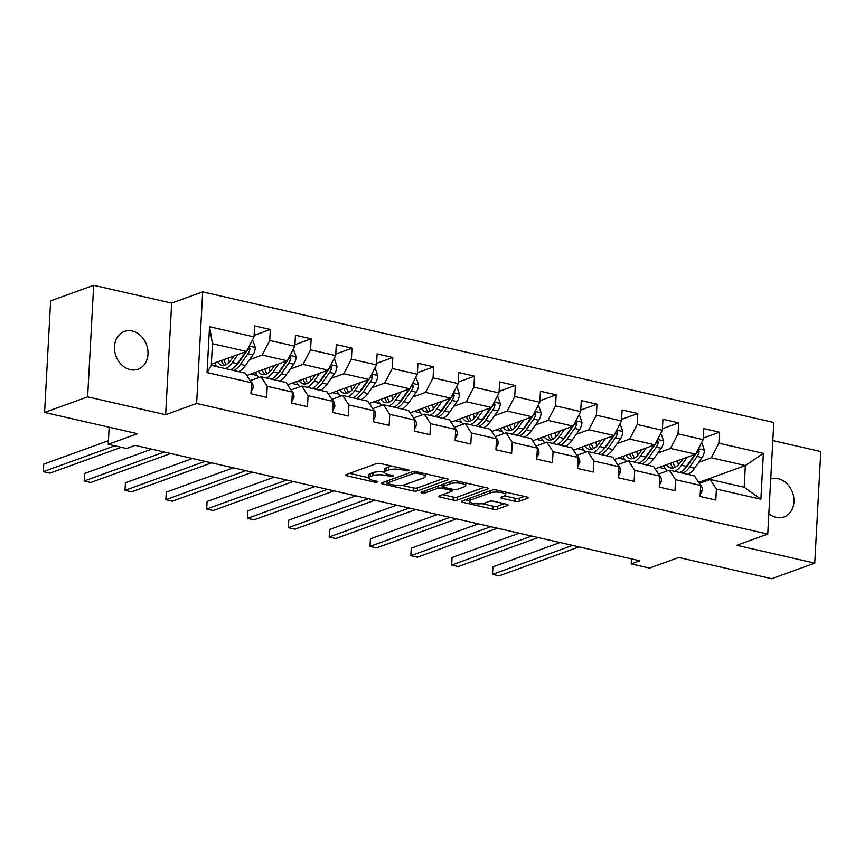 <?xml version="1.0" encoding="UTF-8"?>
<svg xmlns="http://www.w3.org/2000/svg" width="864" height="864" viewBox="0 0 864 864"><rect width="100%" height="100%" fill="white"/><g stroke="black" fill="none" stroke-linecap="round" stroke-linejoin="round"><path stroke-width="1.3" d="M408.683 470.653A2.16 0.583 -176.9 0 0 409.028 470.351A2.16 0.583 -176.9 0 0 408.067 469.811L380.765 463.568A3.078 0.832 -176.9 0 0 376.51 463.59L346.086 474.617A3.078 0.832 -176.9 0 0 345.578 475.038A3.078 0.832 -176.9 0 0 346.961 475.816L374.263 482.058A2.16 0.583 -176.9 0 0 377.244 482.036A2.16 0.583 -176.9 0 0 377.6 481.745A2.16 0.583 -176.9 0 0 376.628 481.194L373.097 480.395A9.85 2.668 -176.9 0 1 368.658 477.9A9.85 2.668 -176.9 0 1 370.278 476.55L372.816 475.632A9.85 2.668 -176.9 0 1 386.446 475.556L389.977 476.366A2.16 0.583 -176.9 0 0 392.958 476.345A2.16 0.583 -176.9 0 0 393.314 476.053A2.16 0.583 -176.9 0 0 392.342 475.502L388.811 474.692A9.85 2.668 -176.9 0 1 384.383 472.208A9.85 2.668 -176.9 0 1 386.003 470.858L388.53 469.94A9.85 2.668 -176.9 0 1 402.16 469.865L405.702 470.664A2.16 0.583 -176.9 0 0 408.683 470.653M768.852 513.68A20.077 16.297 70.1 0 0 776.164 517.363A20.077 16.297 70.1 0 0 784.048 516.942A20.077 16.297 70.1 0 0 793.724 497.178A20.077 16.297 70.1 0 0 778.259 478.764A20.077 16.297 70.1 0 0 770.731 479.066M132.268 331.042A20.077 16.297 70.1 0 0 124.384 331.463A20.077 16.297 70.1 0 0 114.707 351.227A20.077 16.297 70.1 0 0 130.183 369.641A20.077 16.297 70.1 0 0 138.067 369.22A20.077 16.297 70.1 0 0 147.744 349.456A20.077 16.297 70.1 0 0 132.268 331.042M514.912 501.282A3.078 0.832 -176.9 0 0 519.167 501.26L527.699 498.172A3.078 0.832 -176.9 0 0 528.206 497.75A3.078 0.832 -176.9 0 0 526.824 496.973L496.508 490.039A3.078 0.832 -176.9 0 0 492.253 490.061L461.83 501.088A3.078 0.832 -176.9 0 0 461.322 501.498A3.078 0.832 -176.9 0 0 462.704 502.286L493.02 509.22A3.078 0.832 -176.9 0 0 497.275 509.188L507.589 505.451A3.078 0.832 -176.9 0 0 508.097 505.03A3.078 0.832 -176.9 0 0 506.714 504.252L493.733 501.293A3.078 0.832 -176.9 0 0 489.478 501.314L484.369 503.161A8.24 2.225 -176.9 0 1 475.07 503.604A8.24 2.225 -176.9 0 1 469.271 501.152A8.24 2.225 -176.9 0 1 470.621 500.018L490.644 492.772A8.24 2.225 -176.9 0 1 499.943 492.329A8.24 2.225 -176.9 0 1 505.742 494.78A8.24 2.225 -176.9 0 1 504.392 495.914L501.055 497.124A3.078 0.832 -176.9 0 0 500.548 497.545A3.078 0.832 -176.9 0 0 501.93 498.323L514.912 501.282L515.074 498.269A3.078 0.832 -176.9 0 0 519.329 498.247L524.394 496.411M87.631 396.857L165.64 414.688L171.677 303.102L93.679 285.271L87.631 396.857L44.582 412.452L137.506 433.696L108.238 444.301L126.554 448.492L135.162 445.37L639.803 560.779L631.195 563.9L649.523 568.091L678.791 557.485L771.714 578.729L814.752 563.134L820.8 451.548L772.816 440.575M165.64 414.688L196.625 403.466L767.75 534.071L736.754 545.303L814.752 563.134M447.8 479.898A3.078 0.832 -176.9 0 0 448.308 479.477A3.078 0.832 -176.9 0 0 446.926 478.699L416.61 471.766A3.078 0.832 -176.9 0 0 412.344 471.787L381.92 482.814A3.078 0.832 -176.9 0 0 381.413 483.235A3.078 0.832 -176.9 0 0 382.806 484.013L413.122 490.946A3.078 0.832 -176.9 0 0 417.377 490.914L447.8 479.898L447.854 479.002M456.559 480.902L486.875 487.836A3.078 0.832 -176.9 0 1 488.257 488.614A3.078 0.832 -176.9 0 1 487.75 489.035L457.326 500.051A3.078 0.832 -176.9 0 1 453.071 500.083L440.1 497.113A3.078 0.832 -176.9 0 1 438.707 496.336A3.078 0.832 -176.9 0 1 439.214 495.914L451.559 491.443A3.078 0.832 -176.9 0 0 452.056 491.022A3.078 0.832 -176.9 0 0 450.673 490.244L442.066 488.279A3.078 0.832 -176.9 0 0 437.81 488.3L424.969 492.955A2.16 0.583 -176.9 0 1 422.528 493.063A2.16 0.583 -176.9 0 1 421.016 492.426A2.16 0.583 -176.9 0 1 421.362 492.134L452.293 480.924A3.078 0.832 -176.9 0 1 456.559 480.902M44.582 412.452L50.63 300.866L93.679 285.271M196.625 403.466L202.673 291.881L773.798 422.485L767.75 534.071M703.264 438.07L719.474 432.194L703.771 428.609L703.177 439.614L678.046 433.868L678.65 422.863L662.936 419.267L662.342 430.283L637.222 424.526L637.816 413.521L622.112 409.936L621.508 420.941L596.387 415.195L596.981 404.19L581.278 400.594L580.684 411.599L555.552 405.853L556.146 394.848L540.443 391.252L539.849 402.268L514.717 396.522L515.322 385.506L499.619 381.92L499.014 392.926L473.893 387.18L474.487 376.175L458.784 372.578L458.19 383.594L433.058 377.838L433.652 366.833L417.949 363.247L417.355 374.252L392.224 368.507L392.818 357.502L377.114 353.905L376.52 364.91L351.4 359.165L351.994 348.16L336.29 344.574L335.686 355.579L310.565 349.834L311.159 338.818L295.456 335.232L294.862 346.237L269.73 340.492L270.324 329.486L254.621 325.89L254.027 336.906L209.531 326.722L207.047 372.568L211.28 365.396L245.311 373.172L251.543 382.741L250.949 393.746L266.652 397.343L267.246 386.338L261.014 376.769L286.146 382.514L292.378 392.083L291.784 403.088L307.487 406.674L308.081 395.669L301.849 386.1L326.97 391.846L333.212 401.414L332.608 412.43L348.311 416.016L348.916 405.011L342.673 395.442L367.805 401.188L374.036 410.756L373.442 421.762L389.146 425.358L389.74 414.342L383.508 404.773L408.64 410.53L414.871 420.088L414.277 431.104L429.98 434.689L430.574 423.684L424.343 414.115L449.464 419.861L455.706 429.43L455.112 440.435L470.815 444.031L471.409 433.026L465.178 423.457L490.298 429.203L496.53 438.772L495.936 449.777L511.639 453.362L512.244 442.357L506.002 432.788L531.133 438.534L537.365 448.103L536.771 459.108L552.474 462.704L553.068 451.699L546.836 442.13L571.968 447.876L578.2 457.445L577.606 468.45L593.309 472.046L593.903 461.03L587.671 451.462L612.792 457.207L619.034 466.776L618.43 477.792L634.144 481.378L634.738 470.372L628.495 460.804L653.627 466.549L659.858 476.118L659.264 487.123L674.968 490.72L675.562 479.714L669.33 470.146L694.462 475.891L700.693 485.46L700.099 496.465L715.802 500.051L716.396 489.046L710.165 479.477L744.196 487.264L745.362 465.545L711.342 457.769L698.728 462.337M719.474 432.194L718.88 443.21L763.376 453.384L760.892 499.219L716.396 489.046M700.693 485.46L675.562 479.714M659.858 476.118L634.738 470.372M619.034 466.776L593.903 461.03M578.2 457.445L553.068 451.699M537.365 448.103L512.244 442.357M496.53 438.772L471.409 433.026M455.706 429.43L430.574 423.684M414.871 420.088L389.74 414.342M374.036 410.756L348.916 405.011M333.212 401.414L308.081 395.669M292.378 392.083L267.246 386.338M251.543 382.741L207.047 372.568M657.893 452.995L670.507 448.427L695.639 454.172L655.128 468.85M658.519 474.055L669.33 470.146M695.639 454.172L703.177 439.614M670.507 448.427L678.046 433.868M617.069 443.653L629.672 439.085L654.804 444.841L614.293 459.508M617.684 464.724L628.495 460.804M654.804 444.841L662.342 430.283M629.672 439.085L637.222 424.526M576.234 434.322L588.848 429.754L613.969 435.499L573.458 450.176M576.86 455.382L587.671 451.462M613.969 435.499L621.508 420.941M588.848 429.754L596.387 415.195M535.399 424.98L548.014 420.412L573.145 426.157L532.634 440.834M536.026 446.051L546.836 442.13M573.145 426.157L580.684 411.599M548.014 420.412L555.552 405.853M494.564 415.649L507.179 411.08L532.31 416.826L491.8 431.503M495.191 436.709L506.002 432.788M532.31 416.826L539.849 402.268M507.179 411.08L514.717 396.522M453.74 406.307L466.344 401.738L491.476 407.484L450.965 422.161M454.356 427.367L465.178 423.457M491.476 407.484L499.014 392.926M466.344 401.738L473.893 387.18M412.906 396.976L425.52 392.396L450.641 398.153L410.13 412.819M413.532 418.036L424.343 414.115M450.641 398.153L458.19 383.594M425.52 392.396L433.058 377.838M372.071 387.634L384.685 383.065L409.817 388.811L369.306 403.488M372.697 408.694L383.508 404.773M409.817 388.811L417.355 374.252M384.685 383.065L392.224 368.507M331.247 378.292L343.85 373.723L368.982 379.469L328.471 394.146M331.862 399.362L342.673 395.442M368.982 379.469L376.52 364.91M343.85 373.723L351.4 359.165M290.412 368.96L303.026 364.392L328.147 370.138L287.636 384.815M291.038 390.02L301.849 386.1M328.147 370.138L335.686 355.579M303.026 364.392L310.565 349.834M249.577 359.618L262.192 355.05L287.312 360.796L246.812 375.473M250.204 380.678L261.014 376.769M287.312 360.796L294.862 346.237M262.192 355.05L269.73 340.492M209.531 326.722L212.458 343.678L246.488 351.464L211.345 364.187M246.488 351.464L254.027 336.906M171.677 303.102L202.673 291.881M631.465 558.868L631.195 563.9M109.156 427.216L108.238 444.301M212.458 343.678L211.28 365.396M698.728 482.436L745.362 465.545L763.376 453.384M699.354 483.397L710.165 479.477M760.892 499.219L744.196 487.264M711.342 457.769L718.88 443.21M211.302 364.986L216.41 366.152M254.113 335.362L270.324 329.486M294.937 344.693L311.159 338.818M250.808 374.026L257.234 375.494M335.772 354.035L351.994 348.16M291.643 383.357L298.069 384.826M376.607 363.377L392.818 357.502M332.478 392.699L338.904 394.168M417.442 372.708L433.652 366.833M373.313 402.03L379.739 403.51M458.266 382.05L474.487 376.175M414.137 411.372L420.563 412.841M499.1 391.381L515.322 385.506M454.972 420.714L461.398 422.183M539.935 400.723L556.146 394.848M495.806 430.045L502.232 431.514M580.759 410.065L596.981 404.19M536.63 439.387L543.056 440.856M621.594 419.396L637.816 413.521M577.465 448.718L583.891 450.187M662.429 428.738L678.65 422.863M618.3 458.06L624.726 459.529M659.135 467.402L665.561 468.871M392.321 466.214A9.85 2.668 -176.9 0 0 388.703 466.927L388.53 469.94M384.383 472.208L384.545 469.184A9.85 2.668 -176.9 0 1 386.165 467.845L388.703 466.927M384.383 472.133A9.85 2.668 -176.9 0 0 372.978 472.619L372.816 475.632M368.658 477.9L368.831 474.887A9.85 2.668 -176.9 0 1 370.44 473.537L372.978 472.619M349.564 473.353L368.669 477.727M401.728 485.287L413.284 487.922A3.078 0.832 -176.9 0 0 417.539 487.901L444.485 478.138M385.398 481.55L387.094 481.939M417.064 473.267A2.16 0.583 -176.9 0 0 414.083 473.288L387.374 482.954A2.16 0.583 -176.9 0 0 387.029 483.257A2.16 0.583 -176.9 0 0 387.99 483.797L391.716 484.65A9.85 2.668 -176.9 0 0 405.346 484.574L423.608 477.954A9.85 2.668 -176.9 0 0 425.218 476.615A9.85 2.668 -176.9 0 0 420.79 474.12L417.064 473.267L417.139 471.884M484.434 487.274L457.488 497.038L457.326 500.051M442.692 494.651L453.233 497.059A3.078 0.832 -176.9 0 0 457.488 497.038M443.113 485.46L442.228 485.255A3.078 0.832 -176.9 0 0 440.888 485.06M464.357 486.799A8.24 2.225 -176.9 0 0 465.707 485.676A8.24 2.225 -176.9 0 0 459.907 483.224A8.24 2.225 -176.9 0 0 450.608 483.656L443.556 486.216A3.078 0.832 -176.9 0 0 443.048 486.637A3.078 0.832 -176.9 0 0 444.431 487.415L453.038 489.38A3.078 0.832 -176.9 0 0 457.304 489.359L464.357 486.799M504.533 495.86L515.074 498.269M482.123 503.669L493.182 506.196A3.078 0.832 -176.9 0 0 497.448 506.174L504.274 503.701M465.296 499.824L469.292 500.731M233.874 356.033L231.304 359.683A19.926 10.303 102.9 0 1 221.735 365.267A19.926 10.303 102.9 0 1 217.555 361.94M237.946 354.553L232.351 362.513A23.998 12.409 102.9 0 1 225.558 368.658M216.81 366.66A23.998 12.409 102.9 0 1 214.661 362.988M252.04 340.74L253.033 340.967L255.323 347.598A8.316 4.298 102.9 0 1 252.914 354.877L245.441 365.504A23.998 12.409 102.9 0 1 238.648 371.65M229.349 362.07A19.926 10.303 102.9 0 1 228.474 357.988M245.538 351.799A8.316 4.298 102.9 0 1 244.804 353.02L237.33 363.658A23.998 12.409 102.9 0 1 230.537 369.792M221.346 360.569A19.926 10.303 -77.1 0 0 224.359 365.224M221.551 360.493A23.998 12.409 -77.1 0 0 221.8 361.703M233.669 370.516A23.998 12.409 -77.1 0 0 240.462 364.37L247.936 353.743A8.316 4.298 -77.1 0 0 250.02 348.797L248.983 346.637M250.02 348.797L247.536 349.693A4.234 2.192 102.9 0 1 246.888 350.903L239.414 361.541A19.926 10.303 102.9 0 1 236.304 365.018M226.163 364.543A19.926 10.303 102.9 0 1 223.992 359.608M251.046 391.867L253.141 388.012A8.316 4.298 -77.1 0 0 251.435 382.223L250.938 381.812M108.432 440.694L43.762 464.119L43.351 471.658L114.75 445.792M43.762 464.119L43.351 471.658L49.896 473.159L121.295 447.293M274.698 365.364L272.138 369.025A19.926 10.303 102.9 0 1 262.559 374.598A19.926 10.303 102.9 0 1 258.379 371.282M278.78 363.884L273.186 371.855A23.998 12.409 102.9 0 1 266.393 378M259.168 377.428A23.998 12.409 102.9 0 1 255.496 372.33M292.874 350.082L293.868 350.309L296.158 356.94A8.316 4.298 102.9 0 1 293.749 364.219L286.276 374.846A23.998 12.409 102.9 0 1 279.482 380.992M270.173 371.412A19.926 10.303 102.9 0 1 269.298 367.33M286.373 361.141A8.316 4.298 102.9 0 1 285.628 362.362L278.154 372.989A23.998 12.409 102.9 0 1 271.361 379.134M262.181 369.9A19.926 10.303 -77.1 0 0 265.183 374.566M262.386 369.835A23.998 12.409 -77.1 0 0 262.634 371.034M274.504 379.847A23.998 12.409 -77.1 0 0 281.297 373.712L288.77 363.074A8.316 4.298 -77.1 0 0 290.855 358.139L289.818 355.979M290.855 358.139L288.371 359.035A4.234 2.192 102.9 0 1 287.723 360.245L280.249 370.872A19.926 10.303 102.9 0 1 277.139 374.35M266.998 373.874A19.926 10.303 102.9 0 1 264.827 368.95M315.533 374.706L312.962 378.356A19.926 10.303 102.9 0 1 303.394 383.94A19.926 10.303 102.9 0 1 299.214 380.614M319.615 373.226L314.021 381.197A23.998 12.409 102.9 0 1 307.228 387.331M300.002 386.77A23.998 12.409 102.9 0 1 296.33 381.661M333.698 359.413L334.703 359.64L336.992 366.271A8.316 4.298 102.9 0 1 334.573 373.55L327.1 384.188A23.998 12.409 102.9 0 1 320.306 390.323M311.008 380.754A19.926 10.303 102.9 0 1 310.133 376.661M327.208 370.483A8.316 4.298 102.9 0 1 326.462 371.693L318.989 382.331A23.998 12.409 102.9 0 1 312.196 388.465M303.016 379.242A19.926 10.303 -77.1 0 0 306.018 383.908M303.221 379.166A23.998 12.409 -77.1 0 0 303.469 380.376M315.338 389.189A23.998 12.409 -77.1 0 0 322.132 383.044L329.605 372.416A8.316 4.298 -77.1 0 0 331.679 367.481L330.653 365.31M331.679 367.481L329.206 368.377A4.234 2.192 102.9 0 1 328.558 369.576L321.084 380.214A19.926 10.303 102.9 0 1 317.963 383.692M307.832 383.216A19.926 10.303 102.9 0 1 305.651 378.281M291.881 401.198L293.965 397.354A8.316 4.298 -77.1 0 0 292.259 391.565L291.773 391.144M151.686 449.15L84.596 473.461L84.186 481L164.192 452.012M84.596 473.461L84.186 481L90.731 482.49L170.737 453.514M332.716 410.54L334.8 406.685A8.316 4.298 -77.1 0 0 333.094 400.896L332.597 400.486M192.521 458.492L125.42 482.792L125.021 490.342L205.027 461.354M125.42 482.792L125.021 490.342L131.566 491.832L211.572 462.845M356.368 384.048L353.797 387.698A19.926 10.303 102.9 0 1 344.228 393.282A19.926 10.303 102.9 0 1 340.049 389.956M360.45 382.568L354.845 390.528A23.998 12.409 102.9 0 1 348.052 396.673M340.837 396.112A23.998 12.409 102.9 0 1 337.154 391.003M374.533 368.755L375.527 368.982L377.816 375.613A8.316 4.298 102.9 0 1 375.408 382.892L367.934 393.52A23.998 12.409 102.9 0 1 361.141 399.665M351.842 390.085A19.926 10.303 102.9 0 1 350.968 386.003M368.032 379.814A8.316 4.298 102.9 0 1 367.297 381.035L359.824 391.662A23.998 12.409 102.9 0 1 353.03 397.807M343.84 388.584A19.926 10.303 -77.1 0 0 346.853 393.239M344.045 388.508A23.998 12.409 -77.1 0 0 344.293 389.718M356.173 398.531A23.998 12.409 -77.1 0 0 362.966 392.386L370.44 381.748A8.316 4.298 -77.1 0 0 372.514 376.812L371.477 374.652M372.514 376.812L370.04 377.708A4.234 2.192 102.9 0 1 369.382 378.918L361.908 389.556A19.926 10.303 102.9 0 1 358.798 393.034M348.656 392.548A19.926 10.303 102.9 0 1 346.486 387.623M397.192 393.379L394.632 397.03A19.926 10.303 102.9 0 1 385.052 402.613A19.926 10.303 102.9 0 1 380.884 399.298M401.274 391.9L395.68 399.87A23.998 12.409 102.9 0 1 388.886 406.004M381.672 405.443A23.998 12.409 102.9 0 1 377.989 400.334M415.368 378.086L416.362 378.324L418.651 384.944A8.316 4.298 102.9 0 1 416.243 392.224L408.769 402.862A23.998 12.409 102.9 0 1 401.976 408.996M392.677 399.427A19.926 10.303 102.9 0 1 391.792 395.334M408.866 389.156A8.316 4.298 102.9 0 1 408.121 390.366L400.648 401.004A23.998 12.409 102.9 0 1 393.865 407.149M384.674 397.915A19.926 10.303 -77.1 0 0 387.677 402.581M384.88 397.84A23.998 12.409 -77.1 0 0 385.128 399.049M396.997 407.862A23.998 12.409 -77.1 0 0 403.79 401.728L411.264 391.09A8.316 4.298 -77.1 0 0 413.348 386.154L412.312 383.983M413.348 386.154L410.864 387.05A4.234 2.192 102.9 0 1 410.216 388.26L402.743 398.887A19.926 10.303 102.9 0 1 399.632 402.365M389.491 401.89A19.926 10.303 102.9 0 1 387.32 396.954M438.026 402.721L435.456 406.372A19.926 10.303 102.9 0 1 425.887 411.955A19.926 10.303 102.9 0 1 421.708 408.629M442.109 401.242L436.514 409.201A23.998 12.409 102.9 0 1 429.721 415.346M422.496 414.785A23.998 12.409 102.9 0 1 418.824 409.676M456.192 387.428L457.196 387.655L459.486 394.286A8.316 4.298 102.9 0 1 457.067 401.566L449.593 412.193A23.998 12.409 102.9 0 1 442.811 418.338M433.501 408.758A19.926 10.303 102.9 0 1 432.626 404.676M449.701 398.488A8.316 4.298 102.9 0 1 448.956 399.708L441.482 410.346A23.998 12.409 102.9 0 1 434.689 416.48M425.509 407.257A19.926 10.303 -77.1 0 0 428.512 411.912M425.714 407.182A23.998 12.409 -77.1 0 0 425.963 408.391M437.832 417.204A23.998 12.409 -77.1 0 0 444.625 411.059L452.099 400.432A8.316 4.298 -77.1 0 0 454.172 395.485L453.146 393.325M454.172 395.485L451.699 396.382A4.234 2.192 102.9 0 1 451.051 397.591L443.578 408.229A19.926 10.303 102.9 0 1 440.456 411.707M430.326 411.221A19.926 10.303 102.9 0 1 428.155 406.296M373.55 419.872L375.635 416.027A8.316 4.298 -77.1 0 0 373.928 410.238L373.432 409.828M233.356 467.824L166.255 492.134L165.845 499.673L245.862 470.686M166.255 492.134L165.845 499.673L172.39 501.174L252.407 472.187M414.374 429.214L416.459 425.358A8.316 4.298 -77.1 0 0 414.763 419.58L414.266 419.159M274.18 477.166L207.09 501.476L206.68 509.015L286.697 480.028M207.09 501.476L206.68 509.015L213.224 510.505L293.231 481.518M455.209 438.556L457.294 434.7A8.316 4.298 -77.1 0 0 455.587 428.911L455.101 428.501M315.014 486.508L247.925 510.808L247.514 518.346L327.521 489.359M247.925 510.808L247.514 518.346L254.059 519.847L334.066 490.86M496.044 447.887L498.128 444.042A8.316 4.298 -77.1 0 0 496.422 438.253L495.925 437.832M355.849 495.839L288.749 520.15L288.349 527.688L368.356 498.701M288.749 520.15L288.349 527.688L294.883 529.178L374.9 500.202M536.868 457.229L538.963 453.373A8.316 4.298 -77.1 0 0 537.257 447.584L536.76 447.174M396.684 505.181L329.584 529.481L329.173 537.019L409.19 508.043M329.584 529.481L329.173 537.019L335.718 538.52L415.735 509.533M577.703 466.56L579.787 462.715A8.316 4.298 -77.1 0 0 578.081 456.926L577.595 456.516M437.508 514.512L370.418 538.823L370.008 546.361L450.014 517.374M370.418 538.823L370.008 546.361L376.553 547.862L456.559 518.875M618.538 475.902L620.622 472.046A8.316 4.298 -77.1 0 0 618.916 466.268L618.419 465.847M478.343 523.854L411.253 548.165L410.843 555.703L490.849 526.716M411.253 548.165L410.843 555.703L417.388 557.194L497.394 528.206M659.372 485.244L661.457 481.388A8.316 4.298 -77.1 0 0 659.75 475.6L659.254 475.189M519.178 533.196L452.077 557.496L451.667 565.034L531.684 536.047M452.077 557.496L451.667 565.034L458.212 566.536L538.229 537.548M700.196 494.575L702.292 490.72A8.316 4.298 -77.1 0 0 700.585 484.942L700.088 484.52M560.012 542.527L492.912 566.838L492.502 574.376L572.519 545.389M492.912 566.838L492.502 574.376L499.046 575.867L579.064 546.89M478.861 412.052L476.291 415.714A19.926 10.303 102.9 0 1 466.722 421.286A19.926 10.303 102.9 0 1 462.542 417.971M482.944 410.573L477.338 418.543A23.998 12.409 102.9 0 1 470.556 424.688M463.331 424.116A23.998 12.409 102.9 0 1 459.659 419.018M497.027 396.77L498.031 396.997L500.321 403.628A8.316 4.298 102.9 0 1 497.902 410.897L490.428 421.535A23.998 12.409 102.9 0 1 483.635 427.68M474.336 418.1A19.926 10.303 102.9 0 1 473.461 414.007M490.525 407.83A8.316 4.298 102.9 0 1 489.791 409.05L482.317 419.677A23.998 12.409 102.9 0 1 475.524 425.822M466.344 416.588A19.926 10.303 -77.1 0 0 469.346 421.254M466.538 416.513A23.998 12.409 -77.1 0 0 466.787 417.722M478.667 426.535A23.998 12.409 -77.1 0 0 485.46 420.401L492.934 409.763A8.316 4.298 -77.1 0 0 495.007 404.827L493.97 402.667M495.007 404.827L492.534 405.724A4.234 2.192 102.9 0 1 491.875 406.933L484.402 417.56A19.926 10.303 102.9 0 1 481.291 421.038M471.161 420.563A19.926 10.303 102.9 0 1 468.979 415.638M519.696 421.394L517.126 425.045A19.926 10.303 102.9 0 1 507.557 430.628A19.926 10.303 102.9 0 1 503.377 427.302M523.768 419.915L518.173 427.885A23.998 12.409 102.9 0 1 511.38 434.02M504.166 433.458A23.998 12.409 102.9 0 1 500.483 428.35M537.862 406.102L538.855 406.328L541.145 412.96A8.316 4.298 102.9 0 1 538.736 420.239L531.263 430.877A23.998 12.409 102.9 0 1 524.47 437.011M515.171 427.442A19.926 10.303 102.9 0 1 514.296 423.349M531.36 417.161A8.316 4.298 102.9 0 1 530.626 418.381L523.152 429.019A23.998 12.409 102.9 0 1 516.359 435.154M507.168 425.93A19.926 10.303 -77.1 0 0 510.181 430.596M507.373 425.855A23.998 12.409 -77.1 0 0 507.622 427.064M519.502 435.877A23.998 12.409 -77.1 0 0 526.284 429.732L533.758 419.105A8.316 4.298 -77.1 0 0 535.842 414.158L534.805 411.998M535.842 414.158L533.358 415.066A4.234 2.192 102.9 0 1 532.71 416.264L525.236 426.902A19.926 10.303 102.9 0 1 522.126 430.38M511.985 429.905A19.926 10.303 102.9 0 1 509.814 424.969M560.52 430.736L557.96 434.387A19.926 10.303 102.9 0 1 548.381 439.97A19.926 10.303 102.9 0 1 544.201 436.644M564.602 429.257L559.008 437.216A23.998 12.409 102.9 0 1 552.215 443.362M544.99 442.8A23.998 12.409 102.9 0 1 541.318 437.692M578.696 415.444L579.69 415.67L581.98 422.302A8.316 4.298 102.9 0 1 579.571 429.581L572.098 440.208A23.998 12.409 102.9 0 1 565.304 446.353M555.995 436.774A19.926 10.303 102.9 0 1 555.12 432.691M572.195 426.503A8.316 4.298 102.9 0 1 571.45 427.723L563.976 438.35A23.998 12.409 102.9 0 1 557.183 444.496M548.003 435.272A19.926 10.303 -77.1 0 0 551.005 439.927M548.208 435.197A23.998 12.409 -77.1 0 0 548.456 436.406M560.326 445.219A23.998 12.409 -77.1 0 0 567.119 439.074L574.592 428.436A8.316 4.298 -77.1 0 0 576.677 423.5L575.64 421.34M576.677 423.5L574.193 424.397A4.234 2.192 102.9 0 1 573.545 425.606L566.071 436.244A19.926 10.303 102.9 0 1 562.961 439.722M552.82 439.236A19.926 10.303 102.9 0 1 550.649 434.311M601.355 440.068L598.784 443.718A19.926 10.303 102.9 0 1 589.216 449.302A19.926 10.303 102.9 0 1 585.036 445.975M605.437 438.588L599.843 446.558A23.998 12.409 102.9 0 1 593.05 452.693M585.824 452.131A23.998 12.409 102.9 0 1 582.152 447.023M619.52 424.775L620.525 425.012L622.814 431.633A8.316 4.298 102.9 0 1 620.395 438.912L612.922 449.55A23.998 12.409 102.9 0 1 606.128 455.684M596.83 446.116A19.926 10.303 102.9 0 1 595.955 442.022M613.03 435.845A8.316 4.298 102.9 0 1 612.284 437.054L604.811 447.692A23.998 12.409 102.9 0 1 598.018 453.838M588.838 444.604A19.926 10.303 -77.1 0 0 591.84 449.269M589.043 444.528A23.998 12.409 -77.1 0 0 589.291 445.738M601.16 454.55A23.998 12.409 -77.1 0 0 607.954 448.416L615.427 437.778A8.316 4.298 -77.1 0 0 617.501 432.842L616.475 430.672M617.501 432.842L615.028 433.739A4.234 2.192 102.9 0 1 614.38 434.948L606.906 445.576A19.926 10.303 102.9 0 1 603.785 449.053M593.654 448.578A19.926 10.303 102.9 0 1 591.473 443.642M642.19 449.41L639.619 453.06A19.926 10.303 102.9 0 1 630.05 458.644A19.926 10.303 102.9 0 1 625.871 455.317M646.272 447.93L640.667 455.89A23.998 12.409 102.9 0 1 633.874 462.035M626.659 461.473A23.998 12.409 102.9 0 1 622.987 456.365M660.355 434.117L661.349 434.344L663.649 440.975A8.316 4.298 102.9 0 1 661.23 448.254L653.756 458.881A23.998 12.409 102.9 0 1 646.963 465.026M637.664 455.447A19.926 10.303 102.9 0 1 636.79 451.364M653.854 445.176A8.316 4.298 102.9 0 1 653.119 446.396L645.646 457.034A23.998 12.409 102.9 0 1 638.852 463.169M629.672 453.946A19.926 10.303 -77.1 0 0 632.675 458.6M629.867 453.87A23.998 12.409 -77.1 0 0 630.115 455.08M641.995 463.892A23.998 12.409 -77.1 0 0 648.788 457.747L656.262 447.12A8.316 4.298 -77.1 0 0 658.336 442.174L657.299 440.014M658.336 442.174L655.862 443.07A4.234 2.192 102.9 0 1 655.204 444.28L647.73 454.918A19.926 10.303 102.9 0 1 644.62 458.395M634.478 457.909A19.926 10.303 102.9 0 1 632.308 452.984M683.024 458.741L680.454 462.402A19.926 10.303 102.9 0 1 670.885 467.975A19.926 10.303 102.9 0 1 666.706 464.659M687.096 457.261L681.502 465.232A23.998 12.409 102.9 0 1 674.708 471.366M667.494 470.804A23.998 12.409 102.9 0 1 663.811 465.696M701.19 443.459L702.184 443.686L704.473 450.317A8.316 4.298 102.9 0 1 702.065 457.585L694.591 468.223A23.998 12.409 102.9 0 1 687.798 474.368M678.499 464.789A19.926 10.303 102.9 0 1 677.624 460.696M694.688 454.518A8.316 4.298 102.9 0 1 693.954 455.738L686.48 466.366A23.998 12.409 102.9 0 1 679.687 472.511M670.496 463.277A19.926 10.303 -77.1 0 0 673.51 467.942M670.702 463.201A23.998 12.409 -77.1 0 0 670.95 464.411M682.819 473.224A23.998 12.409 -77.1 0 0 689.612 467.089L697.086 456.451A8.316 4.298 -77.1 0 0 699.17 451.516L698.134 449.345M699.17 451.516L696.686 452.412A4.234 2.192 102.9 0 1 696.038 453.622L688.565 464.249A19.926 10.303 102.9 0 1 685.454 467.726M675.313 467.251A19.926 10.303 102.9 0 1 673.142 462.326M402.235 468.482L402.16 469.865M386.165 467.845L386.003 470.858M390.053 474.984L389.977 476.366M386.532 474.012L386.446 475.556M370.44 473.537L370.278 476.55M374.339 480.676L374.263 482.058M347.047 474.26L346.961 475.816M405.778 469.282L405.702 470.664M417.539 487.901L417.377 490.914M413.284 487.922L413.122 490.946M382.882 482.458L382.806 484.013M414.18 471.528L414.083 473.288M387.493 480.794L387.374 482.954M420.865 472.738L420.79 474.12M487.804 488.138L487.75 489.035M453.233 497.059L453.071 500.083M440.176 495.558L440.1 497.113M450.749 488.862L450.673 490.244M442.228 485.255L442.066 488.279M437.929 486.13L437.81 488.3M425.077 490.784L424.969 492.955M450.727 481.496L450.608 483.656M443.675 484.045L443.556 486.216M502.016 496.768L501.93 498.323M490.763 490.601L490.644 492.772M470.74 497.858L470.621 500.018M507.643 504.565L507.589 505.451M497.448 506.174L497.275 509.188M493.182 506.196L493.02 509.22M462.791 500.731L462.704 502.286M527.753 497.275L527.699 498.172M519.329 498.247L519.167 501.26M255.269 347.436L249.286 346.064M237.33 363.658L232.351 362.513M245.441 365.504L240.462 364.37M244.804 353.02L243.194 352.652M252.914 354.877L247.936 353.743M251.273 387.742L253.066 388.152M296.104 356.767L290.11 355.406M278.154 372.989L273.186 371.855M286.276 374.846L281.297 373.712M285.628 362.362L284.018 361.994M293.749 364.219L288.77 363.074M336.928 366.109L330.944 364.738M318.989 382.331L314.021 381.197M327.1 384.188L322.132 383.044M326.462 371.693L324.853 371.326M334.573 373.55L329.605 372.416M292.108 397.073L293.9 397.483M332.932 406.415L334.724 406.825M377.762 375.451L371.779 374.08M359.824 391.662L354.845 390.528M367.934 393.52L362.966 392.386M367.297 381.035L365.688 380.668M375.408 382.892L370.44 381.748M418.597 384.782L412.603 383.411M400.648 401.004L395.68 399.87M408.769 402.862L403.79 401.728M408.121 390.366L406.523 389.999M416.243 392.224L411.264 391.09M459.432 394.124L453.438 392.753M441.482 410.346L436.514 409.201M449.593 412.193L444.625 411.059M448.956 399.708L447.347 399.341M457.067 401.566L452.099 400.432M373.766 415.746L375.559 416.156M414.601 425.088L416.394 425.498M455.436 434.43L457.218 434.83M496.26 443.761L498.053 444.172M537.095 453.103L538.888 453.514M577.93 462.434L579.722 462.845M618.764 471.776L620.546 472.187M659.588 481.118L661.381 481.518M700.423 490.45L702.216 490.86M500.256 403.456L494.273 402.084M482.317 419.677L477.338 418.543M490.428 421.535L485.46 420.401M489.791 409.05L488.182 408.683M497.902 410.897L492.934 409.763M541.091 412.798L535.108 411.426M523.152 429.019L518.173 427.885M531.263 430.877L526.284 429.732M530.626 418.381L529.016 418.014M538.736 420.239L533.758 419.105M581.926 422.129L575.932 420.768M563.976 438.35L559.008 437.216M572.098 440.208L567.119 439.074M571.45 427.723L569.851 427.356M579.571 429.581L574.592 428.436M622.76 431.471L616.766 430.099M604.811 447.692L599.843 446.558M612.922 449.55L607.954 448.416M612.284 437.054L610.675 436.687M620.395 438.912L615.427 437.778M663.584 440.813L657.601 439.441M645.646 457.034L640.667 455.89M653.756 458.881L648.788 457.747M653.119 446.396L651.51 446.029M661.23 448.254L656.262 447.12M704.419 450.144L698.436 448.772M686.48 466.366L681.502 465.232M694.591 468.223L689.612 467.089M693.954 455.738L692.345 455.371M702.065 457.585L697.086 456.451M387.148 480.913L387.029 483.257M425.38 473.774L425.218 476.615M452.164 489.186L452.056 491.022M465.858 483.03L465.707 485.676M443.178 484.229L443.048 486.637M505.883 492.178L505.742 494.78M469.422 498.334L469.271 501.152"/></g></svg>
